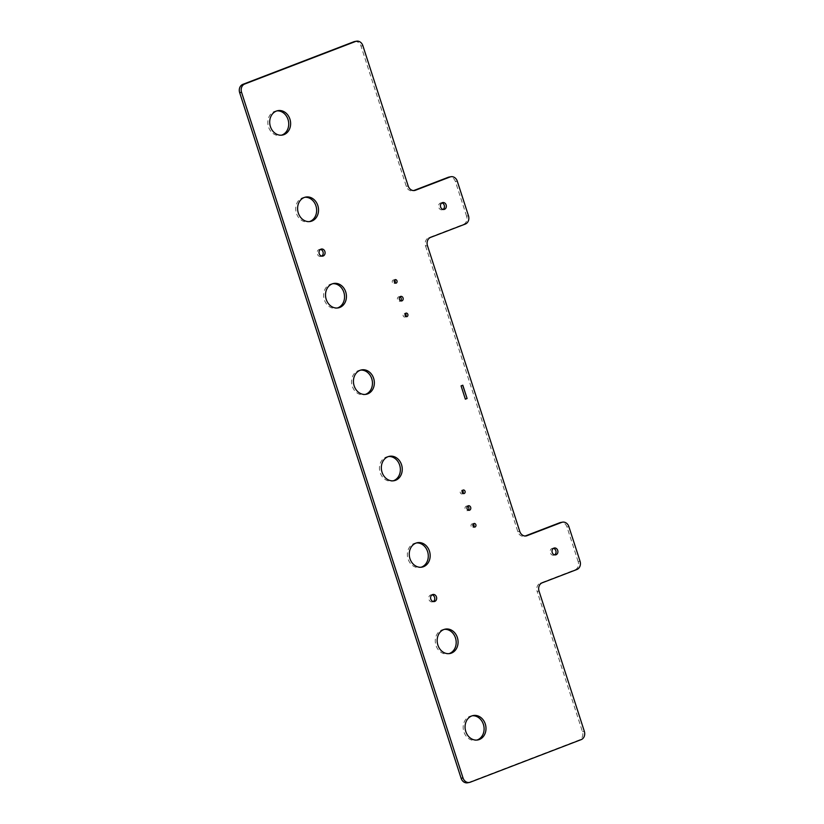 <?xml version="1.0" encoding="UTF-8"?>
<svg xmlns="http://www.w3.org/2000/svg" width="824" height="824" viewBox="0 0 824 824"><rect width="100%" height="100%" fill="white"/><g stroke="black" fill="none" stroke-linecap="round" stroke-linejoin="round"><path stroke-width="0.62" stroke-dasharray="4.12 3.09" d="M468.475 215.785L466.58 216.135A6.623 5.541 -100.5 0 1 463.407 224.416L428.738 237.724A6.623 5.541 79.5 0 0 425.575 246.005L427.46 245.655M466.58 216.135L455.425 181.599A6.623 5.541 -100.5 0 0 449.018 177.078M354.588 41.55A6.623 5.541 -100.5 0 1 360.994 46.072L406.304 186.337A6.623 5.541 79.5 0 0 412.711 190.849A6.623 5.541 79.5 0 0 413.524 190.622M470.236 782.213L468.341 782.573A6.623 5.541 -100.5 0 1 467.527 782.8M468.341 782.573L579.282 739.983A6.623 5.541 -100.5 0 0 582.444 731.702L537.145 591.436L539.03 591.086M580.044 561.226L578.149 561.577A6.623 5.541 -100.5 0 1 574.977 569.858L540.317 583.165A6.623 5.541 79.5 0 0 537.145 591.436M578.149 561.577L566.994 527.03A6.623 5.541 -100.5 0 0 560.588 522.519M425.575 246.005L517.874 531.768A6.623 5.541 79.5 0 0 524.28 536.29A6.623 5.541 79.5 0 0 525.104 536.053M360.685 370.11A12.422 10.393 79.5 0 0 359.738 370.233A12.422 10.393 79.5 0 0 352.25 386.188A12.422 10.393 79.5 0 0 364.27 394.655A12.422 10.393 79.5 0 0 365.207 394.428M332.772 283.703A12.422 10.393 79.5 0 0 331.825 283.827A12.422 10.393 79.5 0 0 324.337 299.771A12.422 10.393 79.5 0 0 336.357 308.238A12.422 10.393 79.5 0 0 337.294 308.011M304.87 197.286A12.422 10.393 79.5 0 0 303.912 197.41A12.422 10.393 79.5 0 0 296.434 213.365A12.422 10.393 79.5 0 0 308.444 221.831A12.422 10.393 79.5 0 0 309.381 221.605M276.957 110.88A12.422 10.393 79.5 0 0 275.999 111.003A12.422 10.393 79.5 0 0 268.521 126.948A12.422 10.393 79.5 0 0 280.541 135.424A12.422 10.393 79.5 0 0 281.468 135.188M472.327 715.757A12.422 10.393 79.5 0 0 471.369 715.881A12.422 10.393 79.5 0 0 463.891 731.836A12.422 10.393 79.5 0 0 475.912 740.302A12.422 10.393 79.5 0 0 476.839 740.076M444.414 629.34A12.422 10.393 79.5 0 0 443.466 629.464A12.422 10.393 79.5 0 0 435.978 645.419A12.422 10.393 79.5 0 0 447.998 653.885A12.422 10.393 79.5 0 0 448.936 653.659M416.511 542.934A12.422 10.393 79.5 0 0 415.553 543.057A12.422 10.393 79.5 0 0 408.065 559.012A12.422 10.393 79.5 0 0 420.086 567.479A12.422 10.393 79.5 0 0 421.023 567.252M388.598 456.527A12.422 10.393 79.5 0 0 387.641 456.64A12.422 10.393 79.5 0 0 380.163 472.595A12.422 10.393 79.5 0 0 392.173 481.062A12.422 10.393 79.5 0 0 393.11 480.835M553.419 548.362A3.502 2.936 79.5 0 0 552.43 548.341A3.502 2.936 79.5 0 0 550.319 552.842A3.502 2.936 79.5 0 0 553.718 555.232A3.502 2.936 79.5 0 0 554.624 554.871M441.839 202.92A3.502 2.936 79.5 0 0 440.861 202.91A3.502 2.936 79.5 0 0 438.749 207.411A3.502 2.936 79.5 0 0 442.138 209.801A3.502 2.936 79.5 0 0 443.054 209.43M432.064 594.835A3.605 3.018 79.5 0 0 431.086 594.825A3.605 3.018 79.5 0 0 428.913 599.45A3.605 3.018 79.5 0 0 432.404 601.911A3.605 3.018 79.5 0 0 433.311 601.551M320.495 249.394A3.605 3.018 79.5 0 0 319.506 249.384A3.605 3.018 79.5 0 0 317.343 254.019A3.605 3.018 79.5 0 0 320.824 256.47A3.605 3.018 79.5 0 0 321.741 256.11M462.923 493.36A1.823 1.524 -100.5 0 1 460.256 492.556A1.823 1.524 -100.5 0 1 462.408 490.579M405.789 316.457A1.823 1.524 -100.5 0 1 403.121 315.654A1.823 1.524 -100.5 0 1 405.274 313.676M399.918 296.856A2.317 1.936 79.5 0 0 397.477 299.545A2.317 1.936 79.5 0 0 400.66 300.822M467.538 506.214A2.317 1.936 79.5 0 0 465.097 508.902A2.317 1.936 79.5 0 0 468.279 510.169M473.233 524.074A1.823 1.524 79.5 0 0 471.071 526.052A1.823 1.524 79.5 0 0 473.748 526.855M394.449 280.181A1.823 1.524 79.5 0 0 392.296 282.158A1.823 1.524 79.5 0 0 394.974 282.962M462.717 385.251L460.977 385.9L465.272 399.187M465.303 224.066L463.407 224.416M457.31 181.249L455.425 181.599M406.304 186.337L408.189 185.987M362.879 45.711L360.994 46.072M581.167 739.633L579.282 739.983M584.34 731.351L582.444 731.702M540.317 583.165L542.202 582.815M576.872 569.508L574.977 569.858M568.89 526.68L566.994 527.03M517.874 531.768L519.759 531.418M428.738 237.724L430.633 237.374M412.711 190.849L414.596 190.499M524.28 536.29L526.176 535.94M359.738 370.233L361.623 369.883M364.27 394.655L366.155 394.305M331.825 283.827L333.71 283.466M336.357 308.238L338.252 307.888M303.912 197.41L305.807 197.06M308.444 221.831L310.339 221.481M275.999 111.003L277.894 110.653M280.541 135.424L282.426 135.064M471.369 715.881L473.264 715.531M475.912 740.302L477.796 739.952M443.466 629.464L445.351 629.114M447.998 653.885L449.883 653.535M415.553 543.057L417.438 542.707M420.086 567.479L421.981 567.128M387.641 456.64L389.536 456.29M392.173 481.062L394.068 480.711M552.43 548.341L554.325 547.991M553.718 555.232L555.603 554.882M440.861 202.91L442.756 202.56M442.138 209.801L444.033 209.451M431.086 594.825L432.971 594.475M432.404 601.911L434.289 601.561M319.506 249.384L321.401 249.033M320.824 256.47L322.72 256.12M463.943 493.586L462.058 493.937M463.284 490.002L461.389 490.352M406.809 316.684L404.914 317.034M406.139 313.099L404.254 313.45M399.764 301.296L401.659 300.945M398.919 296.733L400.814 296.382M467.383 510.653L469.278 510.293M466.538 506.091L468.434 505.74M472.873 527.432L474.768 527.082M472.214 523.848L474.099 523.498M394.099 283.528L395.994 283.178M393.429 279.954L395.324 279.604"/><path stroke-width="1.24" d="M465.303 224.066A6.623 5.541 79.5 0 0 468.475 215.785L457.31 181.249A6.623 5.541 79.5 0 0 450.903 176.727A6.623 5.541 79.5 0 0 450.079 176.964L415.42 190.272A6.623 5.541 -100.5 0 1 414.596 190.499A6.623 5.541 -100.5 0 1 408.189 185.987L362.879 45.711A6.623 5.541 79.5 0 0 356.473 41.2A6.623 5.541 79.5 0 0 355.659 41.427L244.718 84.017A6.623 5.541 79.5 0 0 241.556 92.298L463.006 777.928A6.623 5.541 79.5 0 0 469.412 782.45A6.623 5.541 79.5 0 0 470.236 782.213L581.167 739.633A6.623 5.541 79.5 0 0 584.34 731.351L539.03 591.086A6.623 5.541 -100.5 0 1 542.202 582.815L576.872 569.508A6.623 5.541 79.5 0 0 580.044 561.226L568.89 526.68A6.623 5.541 79.5 0 0 562.473 522.169A6.623 5.541 79.5 0 0 561.659 522.395L526.989 535.703A6.623 5.541 -100.5 0 1 526.176 535.94A6.623 5.541 -100.5 0 1 519.759 531.418L427.46 245.655A6.623 5.541 -100.5 0 1 430.633 237.374L465.303 224.066M373.643 378.35A12.422 10.393 79.5 0 0 361.623 369.883A12.422 10.393 79.5 0 0 354.145 385.838A12.422 10.393 79.5 0 0 366.155 394.305A12.422 10.393 79.5 0 0 373.643 378.35M345.73 291.943A12.422 10.393 79.5 0 0 333.71 283.466A12.422 10.393 79.5 0 0 326.232 299.421A12.422 10.393 79.5 0 0 338.252 307.888A12.422 10.393 79.5 0 0 345.73 291.943M317.817 205.526A12.422 10.393 79.5 0 0 305.807 197.06A12.422 10.393 79.5 0 0 298.319 213.014A12.422 10.393 79.5 0 0 310.339 221.481A12.422 10.393 79.5 0 0 317.817 205.526M289.914 119.12A12.422 10.393 79.5 0 0 277.894 110.653A12.422 10.393 79.5 0 0 270.406 126.597A12.422 10.393 79.5 0 0 282.426 135.064A12.422 10.393 79.5 0 0 289.914 119.12M485.284 723.997A12.422 10.393 79.5 0 0 473.264 715.531A12.422 10.393 79.5 0 0 465.776 731.485A12.422 10.393 79.5 0 0 477.796 739.952A12.422 10.393 79.5 0 0 485.284 723.997M457.372 637.58A12.422 10.393 79.5 0 0 445.351 629.114A12.422 10.393 79.5 0 0 437.874 645.068A12.422 10.393 79.5 0 0 449.883 653.535A12.422 10.393 79.5 0 0 457.372 637.58M429.459 551.174A12.422 10.393 79.5 0 0 417.438 542.707A12.422 10.393 79.5 0 0 409.961 558.662A12.422 10.393 79.5 0 0 421.981 567.128A12.422 10.393 79.5 0 0 429.459 551.174M401.546 464.757A12.422 10.393 79.5 0 0 389.536 456.29A12.422 10.393 79.5 0 0 382.048 472.245A12.422 10.393 79.5 0 0 394.068 480.711A12.422 10.393 79.5 0 0 401.546 464.757M557.714 550.38A3.502 2.936 79.5 0 0 554.325 547.991A3.502 2.936 79.5 0 0 552.214 552.492A3.502 2.936 79.5 0 0 555.603 554.882A3.502 2.936 79.5 0 0 557.714 550.38M446.144 204.949A3.502 2.936 79.5 0 0 442.756 202.56A3.502 2.936 79.5 0 0 440.644 207.061A3.502 2.936 79.5 0 0 444.033 209.451A3.502 2.936 79.5 0 0 446.144 204.949M436.463 596.926A3.605 3.018 79.5 0 0 432.971 594.475A3.605 3.018 79.5 0 0 430.798 599.1A3.605 3.018 79.5 0 0 434.289 601.561A3.605 3.018 79.5 0 0 436.463 596.926M324.893 251.495A3.605 3.018 79.5 0 0 321.401 249.033A3.605 3.018 79.5 0 0 319.228 253.668A3.605 3.018 79.5 0 0 322.72 256.12A3.605 3.018 79.5 0 0 324.893 251.495M464.169 493.524A1.823 1.524 -100.5 0 1 463.057 490.064A1.823 1.524 -100.5 0 1 464.169 493.524M407.035 316.612A1.823 1.524 -100.5 0 1 405.913 313.161A1.823 1.524 -100.5 0 1 407.035 316.612M400.526 296.465A2.317 1.936 79.5 0 0 401.947 300.863A2.317 1.936 79.5 0 0 400.526 296.465M468.145 505.823A2.317 1.936 79.5 0 0 469.567 510.221A2.317 1.936 79.5 0 0 468.145 505.823M467.095 398.507L462.8 385.22L461.069 385.879L465.354 399.177L467.095 398.507L462.717 385.251M473.872 523.559A1.823 1.524 79.5 0 0 474.995 527.02A1.823 1.524 79.5 0 0 473.872 523.559M395.098 279.666A1.823 1.524 79.5 0 0 396.21 283.116A1.823 1.524 79.5 0 0 395.098 279.666M450.079 176.964L448.194 177.315A6.623 5.541 -100.5 0 1 449.018 177.078L450.903 176.727M448.194 177.315L413.638 190.581M355.659 41.427L353.764 41.787A6.623 5.541 -100.5 0 1 354.588 41.55L356.473 41.2M353.764 41.787L242.833 84.367A6.623 5.541 -100.5 0 0 239.66 92.648L461.121 778.289A6.623 5.541 -100.5 0 0 467.527 782.8L469.412 782.45M561.659 522.395L559.764 522.746A6.623 5.541 -100.5 0 1 560.588 522.519L562.473 522.169M559.764 522.746L525.207 536.012M365.207 394.428A12.422 10.393 79.5 0 0 371.748 378.7A12.422 10.393 79.5 0 0 360.685 370.11M337.294 308.011A12.422 10.393 79.5 0 0 343.845 292.293A12.422 10.393 79.5 0 0 332.772 283.703M309.381 221.605A12.422 10.393 79.5 0 0 315.932 205.876A12.422 10.393 79.5 0 0 304.87 197.286M281.468 135.188A12.422 10.393 79.5 0 0 288.019 119.47A12.422 10.393 79.5 0 0 276.957 110.88M476.839 740.076A12.422 10.393 79.5 0 0 483.389 724.347A12.422 10.393 79.5 0 0 472.327 715.757M448.936 653.659A12.422 10.393 79.5 0 0 455.476 637.941A12.422 10.393 79.5 0 0 444.414 629.34M421.023 567.252A12.422 10.393 79.5 0 0 427.574 551.524A12.422 10.393 79.5 0 0 416.511 542.934M393.11 480.835A12.422 10.393 79.5 0 0 399.661 465.117A12.422 10.393 79.5 0 0 388.598 456.527M554.624 554.871A3.502 2.936 79.5 0 0 555.829 550.731A3.502 2.936 79.5 0 0 553.419 548.362M443.054 209.43A3.502 2.936 79.5 0 0 444.249 205.3A3.502 2.936 79.5 0 0 441.839 202.92M433.311 601.551A3.605 3.018 79.5 0 0 434.567 597.287A3.605 3.018 79.5 0 0 432.064 594.835M321.741 256.11A3.605 3.018 79.5 0 0 322.998 251.845A3.605 3.018 79.5 0 0 320.495 249.394M462.408 490.579A1.823 1.524 -100.5 0 1 462.923 493.36M405.274 313.676A1.823 1.524 -100.5 0 1 405.789 316.457M400.66 300.822A2.317 1.936 79.5 0 0 399.918 296.856M468.279 510.169A2.317 1.936 79.5 0 0 467.538 506.214M473.748 526.855A1.823 1.524 79.5 0 0 473.233 524.074M394.974 282.962A1.823 1.524 79.5 0 0 394.449 280.181M465.354 399.156L467.002 398.528M413.751 190.581L415.42 190.272M244.718 84.017L242.833 84.367M241.556 92.298L239.66 92.648M463.006 777.928L461.121 778.289M525.321 536.012L526.989 535.703"/></g></svg>
